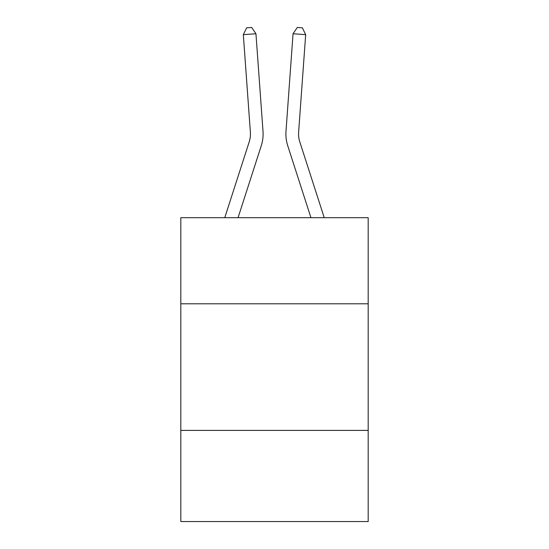 <?xml version="1.0" encoding="UTF-8"?>
<svg xmlns="http://www.w3.org/2000/svg" width="549" height="549" viewBox="0 0 549 549"><rect width="100%" height="100%" fill="white"/><g stroke="black" fill="none" stroke-linecap="round" stroke-linejoin="round"><path stroke-width="0.82" d="M368.187 303.789L368.187 217.692L180.813 217.692L180.813 303.789L368.187 303.789L368.187 521.55L180.813 521.55L180.813 303.789M368.187 430.395L180.813 430.395M224.761 217.692L249.225 141.8A25.323 25.323 0 0 0 250.378 132.206L243.324 34.656L255.951 33.743L263.005 131.293A37.984 37.984 0 0 1 261.276 145.684L238.06 217.692M324.239 217.692L299.775 141.8A25.323 25.323 0 0 1 298.622 132.206L305.676 34.656L293.049 33.743L285.995 131.293A37.984 37.984 0 0 0 287.724 145.684L310.94 217.692M299.775 141.8A25.323 25.323 0 0 1 298.622 132.206A25.323 25.323 0 0 0 299.775 141.8A25.323 25.323 0 0 1 298.622 132.206A25.323 25.323 0 0 0 299.775 141.8A25.323 25.323 0 0 1 298.622 132.206A25.323 25.323 0 0 0 299.775 141.8A25.323 25.323 0 0 1 298.622 132.206A25.323 25.323 0 0 0 299.775 141.8A25.323 25.323 0 0 1 298.622 132.206A25.323 25.323 0 0 0 299.775 141.8A25.323 25.323 0 0 1 298.622 132.206A25.323 25.323 0 0 0 299.775 141.8M293.049 33.743L285.995 131.293L293.049 33.743L285.995 131.293L293.049 33.743L285.995 131.293L293.049 33.743L285.995 131.293L293.049 33.743L285.995 131.293L293.049 33.743L285.995 131.293L293.049 33.743L297.311 27.45L302.362 27.814L305.676 34.656M249.225 141.8A25.323 25.323 0 0 0 250.378 132.206A25.323 25.323 0 0 1 249.225 141.8A25.323 25.323 0 0 0 250.378 132.206A25.323 25.323 0 0 1 249.225 141.8M243.324 34.656L246.638 27.814L251.689 27.45L255.951 33.743"/></g></svg>
